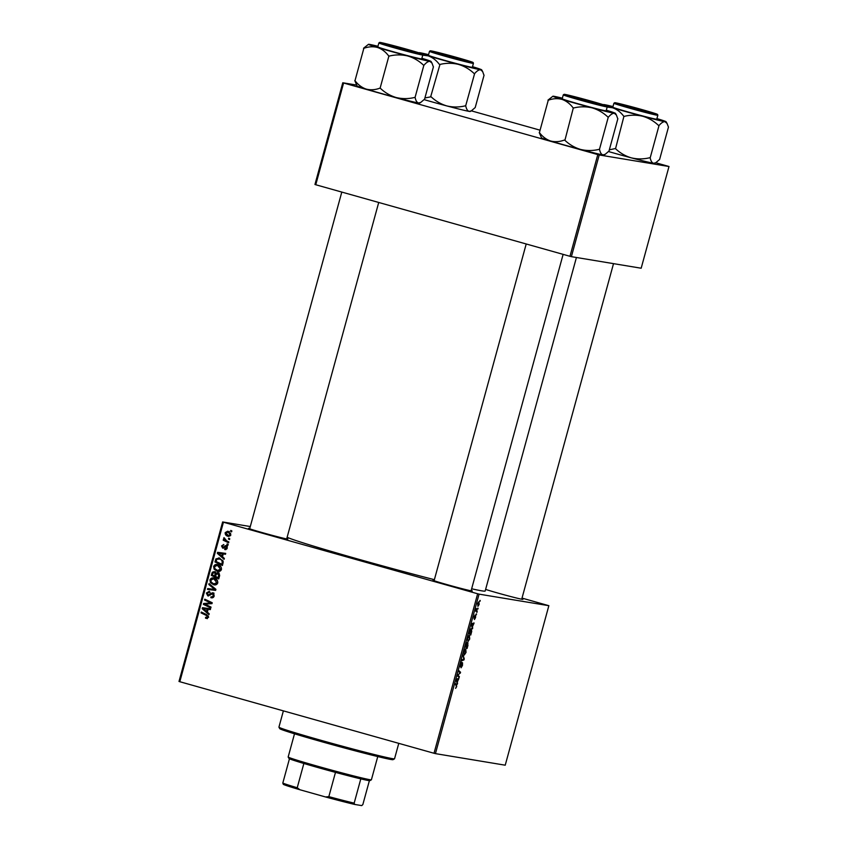 <?xml version="1.0" encoding="UTF-8"?>
<svg xmlns="http://www.w3.org/2000/svg" width="848" height="848" viewBox="0 0 848 848"><rect width="100%" height="100%" fill="white"/><g stroke="black" fill="none" stroke-linecap="round" stroke-linejoin="round"><path stroke-width="1.27" d="M471.191 590.462A20.373 0.562 -164.7 0 1 472.283 590.982A20.373 0.562 -164.7 0 1 447.437 584.728A20.373 0.562 -164.7 0 1 432.989 580.223A20.373 0.562 -164.7 0 1 434.187 580.339M286.772 538.565A20.373 0.562 -164.7 0 1 287.864 539.074A20.373 0.562 -164.7 0 1 263.018 532.82A20.373 0.562 -164.7 0 1 248.57 528.325A20.373 0.562 -164.7 0 1 249.778 528.442M521.806 598.858A20.373 0.562 -164.7 0 1 522.909 599.366A20.373 0.562 -164.7 0 1 498.062 593.112A20.373 0.562 -164.7 0 1 485.618 589.402M434.367 579.682A103.085 2.83 -164.7 0 1 359.425 559.468A103.085 2.83 -164.7 0 1 287.133 537.25M476.534 613.931L476.311 614.768L476.237 613.846M478.092 608.249L477.859 609.097L477.795 608.164M467.916 641.586L467.714 637.897L469.432 635.258L469.707 639L467.958 641.607M472.707 627.944L472.453 628.845L471.34 624.743L471.626 623.715L474.064 622.962L472.389 626.852L472.707 627.944L472.166 627.785M467.969 645.254L467.078 648.497L465.308 646.77L467.015 642.551L467.227 643.749L467.937 642.816L467.714 645.18M464.248 658.864L463.951 659.935L461.471 660.815L461.704 659.967L463.824 659.214L463.072 654.974L464.248 658.864L463.655 658.695M455.673 688.332L456.404 686.668L455.281 683.424L456.584 684.686L456.637 686.763L455.535 688.237M459.383 676.64L459.15 677.488L457.379 675.75L460.082 672.856L458.567 671.425L458.8 670.577L460.57 672.294L457.878 675.209L459.383 676.64L457.846 676.206M435.437 753.628L505.228 765.193L548.857 605.695L479.067 594.141L435.437 753.628L434.017 753.268L477.647 593.77L479.067 594.141M457.56 683.308L457.305 684.219L456.192 680.107L456.478 679.078L458.916 678.326L457.242 682.216L457.56 683.308L457.019 683.159M460.369 666.814L460.443 664.461L461.757 662.214L460.612 665.977L462.542 662.786L462.478 665.426L461.068 667.811L462.33 663.634L460.379 666.825M464.238 655.038L464.036 651.349L465.753 648.709L466.029 652.441L464.28 655.048M474.488 619.517L475.442 616.379L474.043 618.68L474.085 616.835L475.081 615.001L474.244 617.832L475.654 615.542L475.558 617.598L474.456 619.506M471.191 628.633L471.721 631.347L470.757 635.046L468.997 633.318L469.856 630.276L471.255 628.654M477.89 606.341L477.721 603.543L478.908 601.688L479.152 604.465L477.933 606.352M477.201 611.493L476.968 612.341L475.686 611.09L476.417 608.525L477.201 611.493L475.696 611.069M480.212 600.479L479.989 601.317L479.915 600.395M217.862 564.673C220.342 565.351 221.54 566.952 221.434 569.474C220.597 571.245 219.219 571.849 217.3 571.298L214.141 569.22L213.622 566.485C214.491 564.662 215.901 564.058 217.862 564.673L217.215 564.524M217.819 571.414L218.349 571.478M222.494 556.797L224.349 558.397L224.105 559.298L217.332 553.352L217.607 552.324L225.716 553.405L225.483 554.253L223.278 553.924L222.494 556.797M206.287 617.535L207.463 616.931L206.297 615.415L201.04 612.892L201.273 612.033L206.721 614.652L208.364 617.249L205.492 618.139L205.629 617.27L207.686 617.779L208.693 617.132M209.286 592.222L207.262 593.335L207.993 595.042L212.604 592.72L214.194 595.911C213.643 597.575 212.541 598.169 210.876 597.67L211.004 596.801L212.212 596.907L213.304 595.593L212.445 593.589L207.813 595.9L206.361 593.049L209.265 591.321L208.926 592.148L210.145 592.349M211.258 596.875L213.696 597.013M214.099 594.003L211.703 593.611M207.993 595.042L209.997 595.126L213.823 592.922M209.053 583.583L215.89 589.318L215.604 590.388L207.453 589.424L207.686 588.576L214.671 589.402L208.809 584.484L209.053 583.583M214.29 589.328L215.816 589.593M211.693 579.11L214.162 578.113C216.664 578.802 217.851 580.403 217.756 582.926C216.918 584.696 215.54 585.3 213.622 584.749L210.463 582.671L209.944 579.937C210.813 578.113 212.223 577.509 214.184 578.124L213.537 577.976M214.141 584.866L214.671 584.919M230.804 530.424L231.864 530.933L231.631 531.77L230.571 531.283L230.804 530.424M250.298 526.544L222.632 521.955L223.437 522.22L179.808 681.718L434.017 753.268M223.437 522.22L477.647 593.77M217.83 572.697L219.621 575.707L218.731 578.951L211.3 575.379L212.307 572.23L214.374 571.605L215.975 573.259L217.544 572.633M207.347 612.171L209.202 613.761L208.958 614.673L202.184 608.716L202.46 607.687L210.569 608.779L210.336 609.627L208.131 609.299L207.347 612.171M206.499 604.889L211.025 607.094L210.792 607.942L203.372 604.37L203.615 603.479L210.866 603.023L204.559 600.034L204.792 599.186L212.223 602.748L211.979 603.638L204.728 604.105L206.499 604.889M224.837 548.645L226.586 547.829L226.013 546.483L222.674 548.147L221.54 545.932L223.787 544.501L222.24 546.165L222.78 547.267L226.183 545.624L227.285 548.073L224.709 549.515L224.837 548.645L226.893 548.921M227.296 546.706L225.473 546.525M223.459 548.168L222.759 547.267L224.413 547.501M225.176 546.971L226.257 545.964L225.038 545.762L226.183 545.624M223.236 561.747L222.409 565.499L214.979 561.938L215.911 558.917L219.494 558.005L223.236 561.747M218.879 557.857L217.321 558.843M228.091 531.336L230.879 534.95L228.07 536.307C226.066 535.83 225.102 534.611 225.176 532.629L227.646 531.24M228.674 538.194L229.734 538.703L229.511 539.551L228.441 539.052L228.674 538.194M226.702 540.876L228.854 541.946L228.621 542.794L223.215 540.208L223.448 539.36L224.561 539.9L224.02 537.664L226.702 540.876M227.126 543.865L228.186 544.384L227.953 545.222L226.893 544.734L227.126 543.865M179.808 681.718L179.002 681.453L222.632 521.955M522.018 598.105L548.857 605.695M571.393 256.658L641.173 268.222L668.998 166.515L599.218 154.961L571.393 256.658L569.973 256.297L597.798 154.59L599.218 154.961M343.588 83.04L315.763 184.747L314.958 184.482L342.772 82.775L597.798 154.59M315.763 184.747L569.973 256.297M356.573 85.065L342.772 82.775M471.34 110.844L539.763 130.104M650.056 157.866L649.642 157.76C643.526 159.244 637.42 159.276 631.315 157.855A32.425 0.89 -164.7 0 0 653.575 163.282A32.425 0.89 -164.7 0 0 654.667 163.378L655.769 162.742L653.575 163.282C651.974 162.837 650.84 161.035 650.172 157.887L659.023 125.525C661.281 122.865 663.263 121.582 664.959 121.677L667.037 123.426L668.468 127.094L659.617 159.456L655.769 162.742L668.998 166.515M576.417 257.495L485.173 591.035A103.085 2.83 -164.7 0 1 471.647 588.788M231.716 531.473L230.571 531.283M218.826 578.601L211.3 575.379M215.604 571.817L212.307 572.23M219.049 572.898L215.975 573.259M219.515 574.149L218.424 573.672M216.463 573.81L215.074 572.612M215.403 572.665L214.173 572.464L212.795 573.502L212.403 574.944L214.714 576.057L215.138 573.227L216.304 573.312M215.657 576.216L214.714 576.057M215.138 573.227L213.993 572.421L215.222 572.623M218.795 573.736L217.576 573.524L216.07 574.69L215.583 576.47L218.095 577.679L218.71 575.262L217.374 573.481L218.593 573.683M219.038 577.838L218.095 577.679M219.674 575.421L218.71 575.262M214.841 584.95L210.463 582.671M210.887 580.096L209.944 579.937M217.47 580.615L213.41 578.834L210.845 580.223L211.247 582.173L213.887 583.922L217.258 583.901M215.095 579.142L213.866 578.94L216.855 582.608L217.788 582.756M213.887 583.922L216.855 582.608M208.693 589.572L208.915 588.777L207.686 588.576M208.915 588.777L215.89 589.604L210.028 584.696L208.809 584.484M212.106 597.84L212.223 597.056M212.477 597.077L213.442 597.109M214.237 595.752L213.304 595.593M213.664 593.791L212.922 593.812L213.664 593.791M208.65 595.964L207.601 594.851M207.304 593.208L206.361 593.049M208.036 592.286L209.414 591.469M209.212 595.254L209.997 595.126L209.212 595.254M207.41 618.616L205.492 618.139M206.721 618.34L206.827 617.641M208.396 617.09L207.463 616.931M208.322 616.072L201.04 612.892M209.149 613.973L203.403 608.917L202.184 608.716M203.488 608.62L203.69 607.899L202.46 607.687M203.69 607.899L210.558 608.822M204.728 608.843L203.138 608.567L206.562 611.45L207.188 609.161L205.142 608.896M207.506 611.609L206.562 611.45M208.131 609.309L207.188 609.161M210.887 607.603L203.372 604.37M204.591 604.571L204.834 603.681L203.615 603.479M204.834 603.681L210.866 603.023M212.095 603.235L208.905 602.144M210.124 602.356L204.559 600.034M225.504 549.642L224.709 549.515M225.95 549.589L226.056 548.868M227.317 547.956L226.586 547.829M227.243 546.684L226.702 546.727L227.243 546.684M222.271 546.048L221.54 545.932M223.13 545.328L223.745 544.787M226.257 545.964L227.412 545.826M224.296 558.599L218.551 553.553L217.332 553.352M218.636 553.246L218.837 552.525L217.607 552.324M218.837 552.525L225.706 553.447M219.876 553.468L218.286 553.193L221.71 556.087L222.335 553.786L220.289 553.521M222.653 556.235L221.71 556.087M223.278 553.945L222.335 553.786M222.505 565.16L214.979 561.938M216.982 559.086L215.911 558.917M220.438 559.033L216.834 559.256L216.081 561.503L221.773 564.227L222.07 563.146C222.483 560.867 221.529 559.426 219.219 558.832L222.876 560.517M222.717 564.386L221.773 564.227M223.013 563.305L222.07 563.146M218.519 571.499L214.141 569.22M214.565 566.644L213.622 566.485M215.371 565.658L217.841 564.662M221.158 567.174L217.088 565.383L214.533 566.771L214.926 568.732L217.565 570.471L220.936 570.45M218.773 565.69L217.544 565.489L220.533 569.156L221.466 569.305M217.565 570.471L220.533 569.156M229.034 536.434L226.596 534.6M225.918 532.756L225.176 532.629M226.405 532.83L229.31 531.537M230.688 533.275L227.497 532.099L225.875 532.873L228.207 535.448L230.476 535.745M229.077 532.385L227.858 532.173L230.9 534.865M228.207 535.448L230.168 534.738M229.585 539.243L228.441 539.052M228.716 542.455L223.215 540.208M224.434 540.409L225.261 540.017M224.688 538.342L223.66 538.173M228.038 544.925L226.893 544.734M458.991 671.849L460.57 672.294M459.796 673.036L460.326 673.185M458.047 674.499L458.63 674.658M457.379 678.803L458.694 679.174M456.765 678.994L458.026 679.343M456.786 680.488L457.125 681.718L457.75 679.428L456.256 680.34M456.584 681.569L457.125 681.718M456.5 679.068L457.75 679.428M455.058 684.262L456.584 684.686M462.711 659.585L463.951 659.935M464.047 653.172L464.587 654.232L465.796 652.345L465.499 649.547L463.708 653.077M464.852 649.367L465.541 649.557L464.852 649.367M465.753 646.123L466.305 646.653L466.792 643.388L465.51 646.049M465.414 646.409L466.305 646.653M466.506 646.854L467.11 647.437L467.704 643.653L466.506 646.854L465.372 646.536M465.552 647.003L467.11 647.437M472.527 623.428L473.841 623.799M471.912 623.619L473.173 623.98M471.933 625.124L472.272 626.343L472.898 624.054L471.403 624.976M471.732 626.195L472.272 626.343M471.647 623.704L472.898 624.054M469.432 632.672L470.788 633.997L470.947 629.47L469.188 632.608M469.23 633.551L470.788 633.997M470.301 629.29L470.99 629.492L470.301 629.29M467.386 639.625L468.266 640.781L469.707 639M467.714 637.897L467.725 639.721M469.474 638.894L469.22 636.117L468.531 635.915L469.177 636.095L467.958 637.972M477.721 603.553L478.187 605.525L479.152 604.465M478.961 604.433L478.696 602.536L477.901 603.606M394.511 758.822L393.037 759.66A58.735 1.611 -164.7 0 1 321.424 741.64A58.735 1.611 -164.7 0 1 279.776 728.676L278.939 727.202A59.932 1.654 15.3 0 0 321.434 740.431A59.932 1.654 15.3 0 0 394.511 758.822A59.932 1.654 15.3 0 0 394.543 758.78L398.772 743.346M283.38 710.868L278.928 727.149A59.932 1.654 15.3 0 0 278.939 727.202M484.06 75.186L475.209 107.548L471.361 110.834L469.156 111.385C467.555 110.929 466.421 109.127 465.753 105.989L465.223 105.852C459.107 107.336 453.002 107.367 446.907 105.947A32.425 0.89 -164.7 0 1 430.71 101.516A32.425 0.89 -164.7 0 1 424.042 99.619M471.361 110.834L470.258 111.47A32.425 0.89 -164.7 0 1 469.156 111.385A32.425 0.89 -164.7 0 1 446.907 105.947C440.971 104.187 435.713 101.135 431.113 96.799L424.912 97.933M456.839 57.526A20.373 0.562 -164.7 0 1 471.287 62.052A20.373 0.562 -164.7 0 1 446.44 55.798A20.373 0.562 -164.7 0 1 431.992 51.304A20.373 0.562 -164.7 0 1 456.839 57.526M429.48 51.346L428.41 55.279A22.779 0.625 15.3 0 0 444.564 60.325A22.779 0.625 15.3 0 0 472.347 67.289L473.417 63.367A22.779 0.625 -164.7 0 1 445.635 56.392A22.779 0.625 -164.7 0 1 429.48 51.346L430.254 50.785L457.273 57.59A22.059 0.604 15.3 0 0 431.123 50.891A22.059 0.604 15.3 0 0 446.006 55.724A22.059 0.604 15.3 0 0 472.156 62.434A22.059 0.604 15.3 0 0 457.273 57.59C477.254 63.335 471.87 62.201 473.205 62.614L473.417 63.367M465.637 105.968L474.604 73.628C476.873 70.956 478.844 69.674 480.54 69.769L482.629 71.518L483.943 75.165M430.699 96.683L439.964 64.437C446.08 62.953 452.185 62.922 458.291 64.342C464.216 66.102 469.485 69.144 474.074 73.49L474.498 73.606M422.749 55.131L428.123 55.851C432.416 57.335 436.126 60.134 439.243 64.225L439.55 64.321M472.506 66.685A32.425 0.89 -164.7 0 1 472.633 66.716A32.425 0.89 -164.7 0 1 481.653 69.812A32.425 0.89 -164.7 0 1 480.54 69.769A32.425 0.89 -164.7 0 1 458.291 64.342A32.425 0.89 -164.7 0 1 428.123 55.851A32.425 0.89 -164.7 0 1 422.166 53.975M419.696 53.074A32.425 0.89 -164.7 0 1 419.113 52.703A32.425 0.89 -164.7 0 1 420.216 52.788A32.425 0.89 15.3 0 1 428.579 54.664M439.243 64.225A37.227 1.028 15.3 0 0 439.964 64.437M474.074 73.49A37.227 1.028 15.3 0 0 474.604 73.628M458.174 57.971L434.303 51.908L461.471 59.773L468.976 61.395L458.174 57.971M403.606 48.474L383.688 43.524L412.457 51.792L418.361 53L403.606 48.474M433.434 66.801L424.583 99.163L420.735 102.449L418.53 102.99C416.94 102.544 415.806 100.742 415.138 97.594L414.598 97.467C408.482 98.951 402.376 98.983 396.281 97.562A32.425 0.89 -164.7 0 1 380.095 93.132A32.425 0.89 -164.7 0 1 366.113 89.072C361.82 87.588 358.11 84.789 354.994 80.687L363.845 48.325C368.509 46.608 373.056 46.322 377.498 47.467C381.791 48.951 385.501 51.739 388.617 55.841L389.349 56.042C395.465 54.569 401.57 54.537 407.665 55.957C413.591 57.706 418.859 60.759 423.449 65.105L423.989 65.232C426.247 62.572 428.229 61.289 429.915 61.385L432.003 63.134L433.317 66.769M420.735 102.449L419.633 103.085A32.425 0.89 -164.7 0 1 418.53 102.99A32.425 0.89 -164.7 0 1 396.281 97.562C390.356 95.803 385.087 92.75 380.487 88.404L379.766 88.203C375.113 89.93 370.555 90.217 366.113 89.072A32.425 0.89 -164.7 0 1 357.093 85.977L354.803 80.634M406.224 49.131A20.373 0.562 -164.7 0 1 420.661 53.668A20.373 0.562 -164.7 0 1 395.815 47.414A20.373 0.562 -164.7 0 1 381.367 42.919A20.373 0.562 -164.7 0 1 406.224 49.131M378.865 42.962L377.784 46.884A22.779 0.625 15.3 0 0 393.938 51.929A22.779 0.625 15.3 0 0 421.721 58.904L422.792 54.982A22.779 0.625 -164.7 0 1 395.009 48.007A22.779 0.625 -164.7 0 1 378.865 42.962L379.628 42.4L406.658 49.205A22.059 0.604 15.3 0 0 380.498 42.495A22.059 0.604 15.3 0 0 395.391 47.34A22.059 0.604 15.3 0 0 421.53 54.049A22.059 0.604 15.3 0 0 406.648 49.205C426.629 54.95 421.255 53.816 422.58 54.23L422.792 54.982M415.022 97.584L423.873 65.222M380.074 88.298L388.925 55.936M421.891 58.289A32.425 0.89 -164.7 0 1 422.007 58.332A32.425 0.89 -164.7 0 1 431.028 61.427A32.425 0.89 -164.7 0 1 429.915 61.385A32.425 0.89 -164.7 0 1 407.665 55.957A32.425 0.89 -164.7 0 1 377.498 47.467A32.425 0.89 -164.7 0 1 368.488 44.319L363.538 48.241M368.488 44.319A32.425 0.89 -164.7 0 1 369.59 44.403A32.425 0.89 15.3 0 1 377.954 46.28M388.617 55.841A37.227 1.028 15.3 0 0 389.349 56.042M423.449 65.105A37.227 1.028 15.3 0 0 423.989 65.232M633.467 108.364L653.395 113.293L618.722 103.806L633.467 108.364M656.924 118.582A32.425 0.89 -164.7 0 1 657.041 118.625A32.425 0.89 -164.7 0 1 666.062 121.72A32.425 0.89 -164.7 0 1 664.959 121.677A32.425 0.89 15.3 0 1 642.699 116.25A32.425 0.89 -164.7 0 1 626.513 111.819A32.425 0.89 -164.7 0 1 612.532 107.76C616.835 109.244 620.535 112.031 623.662 116.134L624.382 116.335C630.499 114.851 636.604 114.83 642.699 116.25C648.635 117.999 653.893 121.052 658.493 125.398L658.907 125.515M623.662 116.134A37.227 1.028 15.3 0 0 624.022 116.24A37.227 1.028 15.3 0 0 624.382 116.335M630.848 107.707A20.373 0.562 -164.7 0 1 616.401 103.202A20.373 0.562 -164.7 0 1 641.258 109.424A20.373 0.562 -164.7 0 1 655.695 113.961A20.373 0.562 -164.7 0 1 630.848 107.707M628.972 112.222A22.779 0.625 15.3 0 0 656.755 119.197L657.836 115.264A22.779 0.625 -164.7 0 1 630.053 108.3A22.779 0.625 -164.7 0 1 613.899 103.255L612.818 107.177A22.779 0.625 15.3 0 0 628.972 112.222M608.451 151.516A32.425 0.89 -164.7 0 0 631.315 157.855C625.389 156.096 620.121 153.043 615.531 148.697L623.958 116.229M615.107 148.591L609.33 149.842M607.168 107.039L612.532 107.76A32.425 0.89 -164.7 0 1 606.585 105.883M604.115 104.982A32.425 0.89 -164.7 0 1 603.532 104.611A32.425 0.89 -164.7 0 1 604.624 104.696A32.425 0.89 -164.7 0 1 612.987 106.562M658.493 125.398A37.227 1.028 15.3 0 0 659.023 125.525M578.898 98.866L602.769 104.908L576.004 97.17L568.096 95.421L578.898 98.866M606.299 110.198A32.425 0.89 -164.7 0 1 606.415 110.24A32.425 0.89 -164.7 0 1 615.436 113.335A32.425 0.89 -164.7 0 1 614.334 113.293A32.425 0.89 15.3 0 1 592.074 107.855A32.425 0.89 -164.7 0 1 575.887 103.435A32.425 0.89 -164.7 0 1 561.917 99.364C566.21 100.859 569.92 103.647 573.036 107.749L573.757 107.95C579.873 106.466 585.979 106.435 592.074 107.855C598.01 109.615 603.267 112.667 607.868 117.013L608.398 117.141C610.666 114.48 612.638 113.197 614.334 113.293L616.411 115.042L617.726 118.667M573.036 107.749A37.227 1.028 15.3 0 0 573.396 107.855A37.227 1.028 15.3 0 0 573.757 107.95M580.233 99.322A20.373 0.562 -164.7 0 1 565.775 94.817A20.373 0.562 -164.7 0 1 590.632 101.039A20.373 0.562 -164.7 0 1 605.08 105.565A20.373 0.562 -164.7 0 1 580.233 99.322M578.347 103.838A22.779 0.625 15.3 0 0 606.129 110.812L607.21 106.88A22.779 0.625 -164.7 0 1 579.428 99.905A22.779 0.625 -164.7 0 1 563.273 94.859L562.203 98.792A22.779 0.625 15.3 0 0 578.347 103.838M617.853 118.709L608.991 151.071L605.154 154.357L602.949 154.898C601.349 154.453 600.214 152.651 599.547 149.502L599.017 149.375C592.9 150.859 586.795 150.891 580.7 149.471C574.764 147.711 569.506 144.658 564.906 140.312L573.343 107.844M599.43 149.481L608.281 117.119M564.492 140.206L564.185 140.111C559.521 141.839 554.974 142.125 550.532 140.98C546.239 139.485 542.529 136.698 539.413 132.595L548.264 100.234C552.917 98.516 557.475 98.22 561.917 99.364A32.425 0.89 -164.7 0 1 552.907 96.227A32.425 0.89 -164.7 0 1 553.998 96.312A32.425 0.89 -164.7 0 1 562.362 98.177M552.907 96.227L547.956 100.138M539.222 132.542L541.512 137.874A32.425 0.89 -164.7 0 0 550.532 140.98A32.425 0.89 -164.7 0 0 580.7 149.471A32.425 0.89 -164.7 0 0 602.949 154.898A32.425 0.89 -164.7 0 0 604.041 154.983L605.154 154.357M607.868 117.013A37.227 1.028 15.3 0 0 608.398 117.141M371.382 779.81L369.908 780.648A41.955 1.155 -164.7 0 1 368.488 780.531A41.955 1.155 -164.7 0 1 360.803 778.877A41.955 1.155 -164.7 0 1 335.479 772.38A41.955 1.155 -164.7 0 1 303.86 763.476A41.955 1.155 -164.7 0 1 289.444 758.79A41.955 1.155 -164.7 0 1 289.009 758.515L288.161 757.041A43.153 1.187 15.3 0 0 324.636 768.203A43.153 1.187 15.3 0 0 369.919 779.694A43.153 1.187 15.3 0 0 371.382 779.81A43.153 1.187 15.3 0 0 371.403 779.778L377.752 756.564M294.51 733.796L288.161 757.01A43.153 1.187 15.3 0 0 288.161 757.041M360.803 778.877L354.167 803.141L354.676 804.434A40.757 1.124 -164.7 0 1 325.526 796.961L299.906 789.742A40.757 1.124 -164.7 0 1 283.317 784.347L282.808 783.054A41.955 1.155 15.3 0 0 297.224 787.75L299.906 789.742M369.389 780.658L362.838 804.582L361.704 805.6L354.676 804.434M325.526 796.961L328.833 796.643A41.955 1.155 15.3 0 0 354.167 803.141M335.479 772.38L328.833 796.643M303.86 763.476L297.224 787.75M289.444 758.79L282.808 783.054M212.806 573.471L211.862 573.312M216.028 574.849L215.095 574.69M219.462 576.258L218.53 576.099M213.77 589.307L212.551 589.106M214.491 588.47L213.272 588.268M211.205 593.907L209.986 593.706M207.527 615.616L206.297 615.415M208.078 603.405L206.859 603.204M210.442 603.235L209.223 603.034M224.953 546.928L223.957 546.769M216.473 560.072L215.53 559.913M457.496 675.326L458.312 675.559M456.383 679.418L457.125 679.63M471.53 624.043L472.272 624.255M475.792 610.708L476.693 610.963M630.424 107.632A22.059 0.604 15.3 0 0 656.575 114.342A22.059 0.604 15.3 0 0 641.682 109.498A22.059 0.604 15.3 0 0 615.542 102.788A22.059 0.604 15.3 0 0 630.424 107.632M579.799 99.248A22.059 0.604 15.3 0 0 605.949 105.958A22.059 0.604 15.3 0 0 591.067 101.113A22.059 0.604 15.3 0 0 564.916 94.404A22.059 0.604 15.3 0 0 579.799 99.248M211.502 596.939L212.731 597.14M212.276 593.547L213.505 593.748M208.12 595.073L209.35 595.275M225.918 546.462L227.137 546.663M222.939 547.31L224.158 547.511M481.653 69.812L482.629 71.518M341.797 192.072L249.672 528.802M378.717 202.471L286.677 538.925M431.028 61.427L432.003 63.134M613.517 263.643L521.711 599.218M657.836 115.264L657.613 114.522C656.288 114.109 661.673 115.243 641.692 109.498L614.789 102.693L613.899 103.255M666.062 121.72L667.037 123.426M471.085 590.833L563.136 254.368M434.091 580.71L526.205 243.98M607.21 106.88L606.988 106.138C605.663 105.724 611.048 106.859 591.067 101.113L564.174 94.308L563.273 94.859M615.436 113.335L616.411 115.042"/></g></svg>
